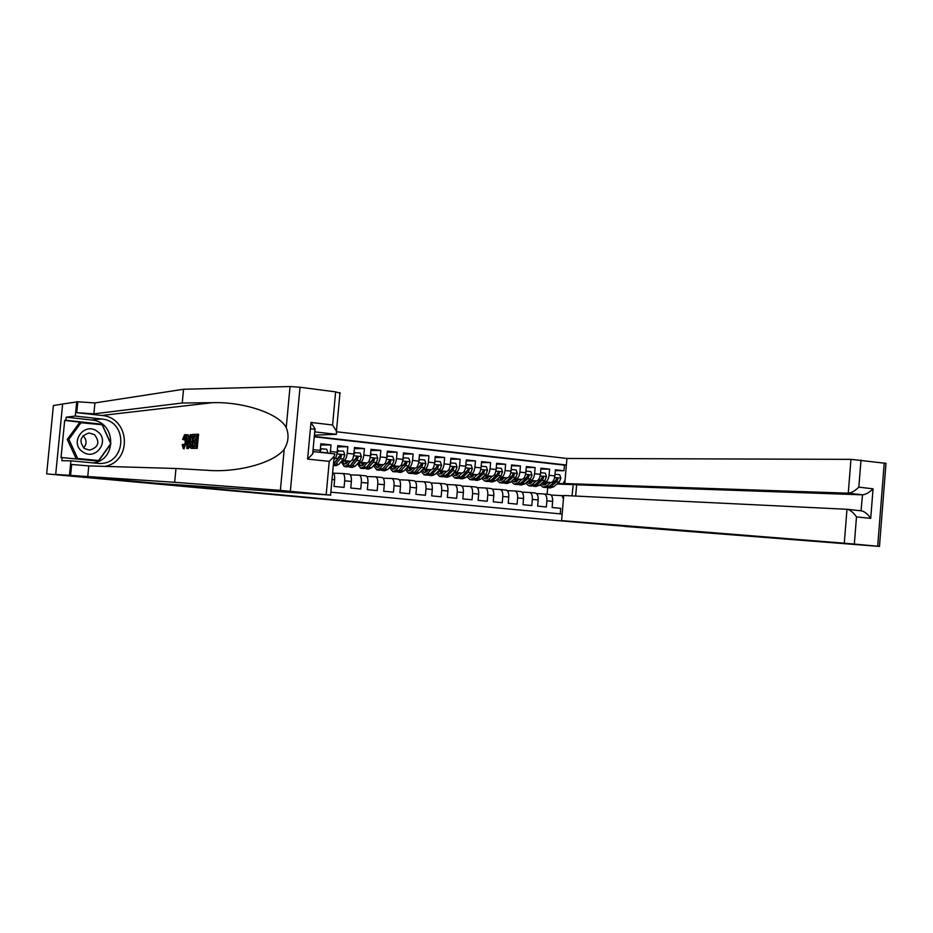 <?xml version="1.0" encoding="UTF-8"?>
<svg xmlns="http://www.w3.org/2000/svg" width="933" height="933" viewBox="0 0 933 933"><rect width="100%" height="100%" fill="white"/><g stroke="black" fill="none" stroke-linecap="round" stroke-linejoin="round"><path stroke-width="1.4" d="M334.854 499.936L303.155 497.219L334.854 499.936M402.24 506.199L374.18 503.75L402.251 506.129M554.33 520.299L46.65 473.882L126.678 480.542L554.33 520.299M359.438 502.199L325.535 499.283L359.438 502.199M364.5 502.654L384.081 504.461L364.5 502.654M555.31 470.594L563.964 470.757L555.38 469.8L554.843 475.912L549.082 475.294C548.522 479.352 547.17 481.556 545.035 481.894L543.391 481.836M540.86 469.019L549.619 469.159L540.93 468.191L540.394 474.349L534.574 473.707C534.003 477.801 532.673 480.017 530.574 480.355L528.918 480.308M526.259 467.421L535.11 467.55L526.329 466.57L525.792 472.751L519.903 472.11C519.343 476.227 518.013 478.454 515.937 478.804L514.293 478.757M511.494 465.8L520.451 465.917L511.576 464.937L511.027 471.153L505.068 470.5C504.508 474.64 503.202 476.88 501.149 477.229L499.505 477.183M496.566 464.168L505.616 464.272L496.648 463.281L496.099 469.521L490.082 468.867C489.51 473.031 488.216 475.294 486.198 475.643L484.554 475.608M481.475 462.523L490.63 462.605L481.556 461.602L480.996 467.888L474.909 467.223C474.337 471.398 473.066 473.672 471.072 474.046L469.439 473.999M466.208 460.855L475.468 460.925L466.29 459.899L465.73 466.22L459.572 465.555C459.013 469.754 457.741 472.051 455.782 472.425L454.149 472.378M450.767 459.176L460.144 459.223L450.861 458.185L450.289 464.541L444.073 463.864C443.502 468.098 442.254 470.395 440.318 470.78L438.697 470.745M435.163 457.473L444.633 457.497L435.256 456.459L434.685 462.85L428.387 462.162C427.815 466.418 426.579 468.739 424.69 469.124L423.057 469.089M419.372 455.759L428.958 455.759L419.465 454.698L418.882 461.124L412.526 460.435C411.954 464.716 410.73 467.048 408.864 467.445L407.243 467.41M403.394 454.021L413.097 453.998L403.499 452.925L402.916 459.386L396.478 458.686C395.907 462.99 394.706 465.345 392.875 465.742L391.254 465.719M387.242 452.272L397.061 452.213L387.347 451.129L386.752 457.636L380.244 456.925C379.673 461.252 378.483 463.619 376.687 464.028L375.078 464.004M370.902 450.499L380.839 450.406L371.007 449.321L370.413 455.852L363.823 455.141C363.252 459.491 362.086 461.882 360.325 462.29L358.715 462.278M354.365 448.703L364.418 448.586L354.482 447.478L353.875 454.056L347.204 453.333C346.633 457.706 345.49 460.109 343.764 460.529L342.166 460.517M337.641 446.895L347.811 446.744L337.758 445.624L337.151 452.237L330.399 451.502L330.13 453.426M320.707 445.076L331.005 444.878L320.835 443.746L320.217 450.394L313.395 449.648M332.661 472.471L332.719 472.483C334.224 473.171 334.854 475.608 334.62 479.795L334.002 486.42L344.09 487.399L344.697 480.798C344.93 476.623 344.289 474.197 342.761 473.498L333.664 473.218M342.726 473.498L349.409 474.174C350.948 474.874 351.601 477.299 351.368 481.451L350.773 488.041L360.733 489.009L361.328 482.443C361.561 478.302 360.896 475.877 359.333 475.189L350.365 474.885M365.911 475.853L359.333 475.189L365.911 475.853C367.485 476.541 368.162 478.956 367.929 483.096L367.334 489.638L377.189 490.595L377.772 484.075C377.993 479.947 377.317 477.544 375.719 476.845L366.867 476.541M382.215 477.509L375.719 476.845L382.215 477.509C383.825 478.197 384.524 480.6 384.303 484.717L383.708 491.224L393.446 492.169L394.029 485.685C394.251 481.58 393.539 479.189 391.918 478.489L383.183 478.174M391.883 478.489L398.344 479.142C399.977 479.842 400.7 482.233 400.49 486.326L399.895 492.799L409.529 493.72L410.1 487.271C410.31 483.201 409.587 480.81 407.931 480.122L399.301 479.784M407.896 480.11L414.275 480.763C415.955 481.463 416.689 483.842 416.48 487.901L415.908 494.338L425.413 495.26L425.996 488.845C426.194 484.798 425.448 482.419 423.757 481.731L415.243 481.381M423.722 481.72L430.043 482.361C431.746 483.061 432.492 485.428 432.294 489.475L431.722 495.878L441.134 496.788L441.706 490.408C441.892 486.373 441.134 484.005 439.408 483.317L431.011 482.967M445.624 483.947L439.408 483.317L445.624 483.947C447.362 484.647 448.132 487.003 447.933 491.026L447.374 497.382L456.669 498.28L457.228 491.948C457.427 487.936 456.634 485.58 454.884 484.892L446.592 484.53M454.849 484.88L461.03 485.51C462.791 486.21 463.584 488.554 463.398 492.554L462.838 498.887L472.028 499.773L472.588 493.464C472.774 489.475 471.97 487.131 470.185 486.443L462.01 486.081M476.262 487.061L470.185 486.443L476.262 487.061C478.058 487.749 478.862 490.093 478.687 494.07L478.128 500.356L487.224 501.243L487.772 494.968C487.959 491.003 487.131 488.67 485.323 487.982L477.241 487.609M485.288 487.971L491.329 488.589C493.16 489.289 493.977 491.609 493.802 495.563L493.254 501.826L502.246 502.689L502.794 496.461C502.969 492.507 502.129 490.198 500.298 489.498L492.309 489.125M500.251 489.487L506.234 490.105C508.088 490.793 508.928 493.114 508.753 497.044L508.217 503.272L517.104 504.135L517.652 497.93C517.815 494 516.964 491.691 515.098 491.003L507.214 490.63M520.976 491.598L515.098 491.003L520.976 491.598C522.853 492.297 523.705 494.595 523.541 498.514L523.005 504.706L531.798 505.558L532.346 499.388C532.498 495.481 531.635 493.184 529.746 492.484L521.955 492.111M529.699 492.484L535.554 493.079C537.455 493.779 538.329 496.064 538.178 499.96L537.641 506.118L546.341 506.957L546.878 500.823C547.03 496.939 546.143 494.653 544.219 493.965L536.533 493.58M554.843 475.912C554.284 479.97 552.931 482.163 550.785 482.501L542.924 482.244M540.394 474.349C539.834 478.419 538.493 480.635 536.382 480.973L528.451 480.717M525.792 472.751C525.221 476.856 523.903 479.084 521.815 479.422L513.815 479.177M511.027 471.153C510.456 475.27 509.15 477.509 507.086 477.859L499.027 477.626M496.099 469.521C495.528 473.672 494.222 475.923 492.192 476.285L484.064 476.063M480.996 467.888C480.425 472.051 479.142 474.326 477.148 474.687L468.949 474.477M465.73 466.22C465.159 470.419 463.888 472.704 461.917 473.066L453.648 472.868M450.289 464.541C449.718 468.763 448.47 471.06 446.522 471.433L438.183 471.247M434.685 462.85C434.113 467.095 432.865 469.404 430.964 469.789L422.544 469.614M418.882 461.124C418.322 465.392 417.098 467.725 415.22 468.121L406.73 467.958M402.916 459.386C402.345 463.689 401.132 466.034 399.289 466.43L390.729 466.29M362.354 463.841L361.759 463.829M386.752 457.636C386.18 461.952 384.991 464.307 383.183 464.716L374.541 464.599L377.41 467.701M346.166 462.138L345.513 462.138M346.225 462.418L345.607 462.36M370.413 455.852C369.841 460.202 368.663 462.581 366.891 462.99L358.179 462.885M353.875 454.056C353.304 458.43 352.149 460.82 350.411 461.24L341.606 461.159M575.661 496.053L576.629 484.81L564.78 483.551L566.937 458.465L336.685 431.781M315.191 429.285L310.409 428.737M566.378 465.007L314.293 436.422M330.853 492.169L562.144 514.048M560.243 513.873L560.721 508.345L552.114 507.517L552.639 501.394C552.791 497.522 551.904 495.236 549.969 494.548L544.184 493.954M331.005 444.878L330.399 451.502M347.811 446.744L347.204 453.333M364.418 448.586L363.823 455.141M380.839 450.406L380.244 456.925M397.061 452.213L396.478 458.686M413.097 453.998L412.526 460.435M428.958 455.759L428.387 462.162M444.633 457.497L444.073 463.864M460.144 459.223L459.572 465.555M475.468 460.925L474.909 467.223M490.63 462.605L490.082 468.867M505.616 464.272L505.068 470.5M520.451 465.917L519.903 472.11M535.11 467.55L534.574 473.707M549.619 469.159L549.082 475.294M563.964 470.757L564.453 465.159L314.246 436.831M556.908 484.029L573.002 484.589L557.701 483.352M62.628 404.024L53.403 405.563L46.65 473.882M572.022 495.878L573.235 484.449M547.111 494.257L547.683 487.726M550.96 495.026L563.73 495.75M313.243 450.861L312.742 453.158M319.949 452.318L320.217 450.394M333.862 459.468C335.507 458.896 336.603 456.482 337.151 452.237M345.443 461.963L346.12 461.963M345.35 461.672L346.073 461.753M361.689 463.654L362.319 463.666M361.596 463.386L362.272 463.468M377.737 465.334L378.331 465.345M377.655 465.089L378.285 465.159M393.528 466.768L394.111 466.827M563.45 498.945L562.004 495.575M563.042 483.539L565.06 480.308M564.453 465.159L566.366 465.182M340.417 500.45L328.474 499.54L340.417 500.45M370.751 503.272L359.403 502.281L370.751 503.272M97.277 431.408C84.46 421.366 68.879 442.72 82.559 451.724C95.493 461.602 110.759 440.364 97.277 431.408M94.455 434.626L89.043 432.982C80.203 435.968 78.652 441.146 84.402 448.516L89.591 450.138C98.571 447.292 100.193 442.114 94.455 434.626M98.618 460.529L76.04 458.465L67.281 439.443L79.562 422.614L102.105 424.737L110.724 443.7L98.618 460.529L77.672 458.476L68.867 439.361L81.206 422.451M76.04 458.465L77.672 458.476M67.281 439.443L68.867 439.361M83.037 435.711C86.827 439.63 87.037 443.711 83.655 447.933M194.402 435.956L194.554 434.346L197.516 434.207L196.175 448.272L193.318 448.318L193.481 446.709L195.755 446.662L196.163 442.335L194.041 442.405L194.192 440.784L196.327 440.714L196.781 435.851L194.402 435.956L196.77 436.061M194.041 442.405L196.14 442.58M193.318 448.318L197.201 448.376L198.542 434.311L197.516 434.207M191.078 448.365L189.924 447.187L189.842 441.542C190.262 437.122 191.09 434.755 192.35 434.451L193.784 434.381L192.443 448.341L191.078 448.365L193.504 448.341M193.994 446.697L194.822 442.487M194.997 440.761L194.962 436.014M185.725 441.706C185.294 445.916 184.489 448.237 183.288 448.668L182.203 444.738L182.775 444.306L183.474 447.094C184.337 446.662 184.909 444.878 185.189 441.729L184.652 436.247L183.125 439.688L182.623 439.268L184.617 434.65L185.854 434.79L184.874 434.685C185.83 435.443 186.122 437.775 185.725 441.706L186.728 441.81M104.788 466.383C132.638 461.59 130.037 417.389 101.732 415.465L76.751 412.654L77.824 401.785L62.639 404.001L55.688 474.43L158.05 483.434L330.807 495.131L280.378 490.396L174.658 482.291L55.688 474.43M174.658 482.291L175.975 468.494L212.514 470.605C240.924 471.783 274.512 462.232 284.203 449.263C288.495 442.195 289.172 434.953 286.233 427.547C278.512 412.934 242.032 401.575 212.421 402.683L182.238 402.998L93.871 413.855L76.751 412.654M186.845 448.435L186.612 434.731L187.23 438.918L188.898 438.848L190.344 434.545L187.463 448.423L186.845 448.435L188.478 448.528L189.702 445.391M191.358 435.081L190.344 434.545M188.886 438.848L188.198 434.813L187.195 434.708M314.409 435.14L336.393 434.335L314.713 431.886M182.238 402.998L183.556 389.259L94.944 402.928L77.824 401.785M70.593 475.375L71.666 464.471L88.787 465.905L175.975 468.494M326.188 494.618L329.244 461.38L307.598 459.094L310.992 422.451L332.591 424.993L335.635 391.872L300.018 387.242L290.35 491.271M286.233 427.547L290.046 386.53L183.556 389.259M69.474 475.27L70.896 460.832L61.893 460.692L62.208 457.59L98.466 461.124L110.934 443.781L102.059 424.235L65.881 420.27L66.185 417.179L75.293 416.06L76.716 401.656M100.869 424.597L64.692 420.398L61.03 457.59L62.208 457.59M64.692 420.398L65.881 420.27M70.896 460.832L99.155 463.468C126.503 464.634 128.696 420.911 101.394 418.964L75.293 416.06M290.046 386.53L300.018 387.242M335.635 391.872L340.172 393.213M66.185 417.179L91.621 419.99C116.147 421.623 117.395 460.132 93.043 462.966M100.764 424.352L102.059 424.235M329.244 461.38L334.154 456.33L334.912 453.939L313.173 451.572M307.598 459.094L312.672 453.951L313.476 451.619L334.912 453.939M310.992 422.451L314.992 428.818L314.992 431.874M332.591 424.993L336.451 431.233L336.393 434.335M183.125 439.688L184.827 439.875M182.775 444.306L184.442 444.481M183.288 448.668L184.256 448.773M187.813 444.283L188.583 440.446L187.241 440.493L187.3 446.837L187.813 444.283M187.463 448.423L188.478 448.528M187.241 440.493L188.548 440.633M193.061 436.014L191.207 437.076L190.402 441.554L190.938 446.72L192.035 446.744L193.061 436.014M193.784 434.381L194.542 434.463M192.443 448.341L193.469 448.446M192.233 436.061L193.049 436.143M191.207 437.076L192.699 437.239L192.198 441.752L190.402 441.554M190.6 446.487L191.988 446.627L192.198 441.752M196.175 448.272L197.201 448.376M561.584 520.614L844.283 543.193L846.977 509.278L563.742 495.481L561.584 520.614L584.944 522.76L554.54 520.322L624.807 526.317M566.937 458.465L850.954 459.351L886 463.351L879.469 546.423L624.795 526.434M860.984 460.039L858.838 487.143L873.055 488.822L870.722 518.386L856.482 516.894L854.336 544.067L877.685 546.248L884.227 463.06M564.78 483.551L848.26 493.184L850.954 459.351M879.469 546.423L877.685 546.248M854.336 544.067L844.283 543.193M861.019 510.806L862.512 494.828L848.26 493.184C851.549 492.881 855.083 490.863 858.838 487.143M576.629 484.81L862.512 494.828C865.812 494.525 869.334 492.519 873.055 488.822M870.722 518.386C868.028 514.41 865.066 511.914 861.847 510.899L847.409 509.325M856.482 516.894C853.765 512.882 850.791 510.374 847.584 509.348L846.977 509.278M320.311 449.414L320.73 448.703L326.69 449.239L328.031 453.193M321.605 448.691L320.124 451.199M337.256 451.094L343.496 451.082L344.825 454.872L343.437 459.036L338.889 464.319L336.055 465.695L333.314 465.415L335.74 463.993L340.265 458.698L341.443 455.875L340.51 454.686L333.734 463.783M338.469 450.534L337.07 452.925M341.443 455.875L340.452 455.875L334.655 462.71M348.592 461.217L344.557 464.249L342.178 461.17M350.621 461.217L347.158 465.182L344.289 466.558L341.128 461.718M353.992 452.75L360.103 452.902L361.421 456.669L360.01 460.809L355.38 466.045L352.476 467.41L349.793 467.13M355.135 452.353L353.817 454.628M348.627 466.768L352.266 465.719L356.873 460.47L358.074 457.671L357.164 456.482L350.295 465.509L347.403 466.873L344.709 466.593M345.98 461.194L346.54 463.526M345.198 461.194L346.365 463.678M358.074 457.671L357.059 457.66L351.344 464.307M347.519 462.453L347.111 461.205M365.001 462.966L360.896 465.964L358.459 462.896M367.066 462.978L363.555 466.897L360.628 468.249L357.456 463.701M370.541 454.394L376.524 454.698L377.83 458.441L376.396 462.558L371.684 467.748L368.722 469.101L366.086 468.821M371.614 454.161L370.366 456.319M364.92 468.483L368.605 467.433L373.293 462.22L374.518 459.433L373.62 458.255L366.646 467.223L363.707 468.576L361.048 468.296M362.167 462.931L362.797 465.357M361.444 462.92L362.68 465.45M374.518 459.433L373.48 459.433L367.905 465.824M363.812 464.307L363.322 462.943M381.224 464.692L377.049 467.655M383.335 464.704L379.766 468.599L376.78 469.929L373.597 465.649M386.903 456.015L392.746 456.47L394.041 460.191L392.595 464.284L387.801 469.439L384.781 470.768L382.18 470.5M387.895 455.945L386.717 457.986M381.026 470.174L384.746 469.124L389.527 463.958L390.764 461.182L389.877 460.016L382.822 468.914L379.824 470.255L377.212 469.975M378.18 464.646L378.868 467.153M377.503 464.634L378.81 467.188M379.906 466.127L379.358 464.657M390.764 461.182L389.702 461.182L387.743 463.573M397.271 466.395L393.015 469.334L390.542 466.488M399.417 466.418L395.79 470.279L392.746 471.597L389.551 467.55M403.068 457.695L408.794 458.231L410.065 461.928L408.607 465.987L403.732 471.107L400.665 472.425L398.111 472.156M404.001 457.706L402.893 459.642M396.957 471.841L400.724 470.792L405.575 465.66L406.823 462.92L405.96 461.753L398.811 470.594L395.767 471.911L393.19 471.643M394.006 466.337L394.729 468.867M393.376 466.325L394.764 468.902M395.837 467.923L395.219 466.36M406.823 462.92L405.75 462.908L404.024 464.996M413.132 468.074L408.806 470.99L406.356 468.354M415.313 468.109L411.628 471.935L408.537 473.241L405.342 469.416M419.045 459.444L424.655 459.957L425.914 463.631L424.433 467.678L419.488 472.751L416.363 474.057L413.844 473.789M419.908 459.444L418.87 461.275M412.701 473.498L416.503 472.436L421.436 467.363L422.707 464.622L421.856 463.468L414.625 472.25L411.523 473.544L408.992 473.288M409.669 468.016L410.368 470.419M409.074 468.004L410.532 470.605M411.581 469.684L410.893 468.039M422.707 464.622L421.611 464.611L420.025 466.512M428.807 469.742L424.41 472.623L421.996 470.185M431.023 469.789L427.302 473.567L424.153 474.862L420.958 471.247M434.836 461.159L440.341 461.683L441.589 465.334L440.084 469.346L435.07 474.384L431.897 475.667L429.413 475.41M435.653 461.17L434.673 462.885M428.27 475.13L432.119 474.069L437.122 469.031L438.405 466.313L437.565 465.17L435.256 468.832L430.253 473.882L427.104 475.165L424.608 474.909M425.145 469.672L425.821 471.946M424.608 469.661L426.136 472.273M427.162 471.422L426.404 469.696M438.405 466.313L437.285 466.302L435.828 468.039M444.318 471.387L439.851 474.244L437.46 471.97M446.569 471.433L442.79 475.189L439.595 476.471L436.411 473.043M450.441 462.861L455.84 463.374L457.077 467.001L455.561 470.99L450.464 475.993L447.245 477.264L444.808 477.008M451.21 462.873L450.301 464.482M443.676 476.74L447.56 475.69L452.633 470.687L453.928 467.993L453.1 466.85L450.779 470.489L445.717 475.492L442.51 476.775L440.061 476.518M440.458 471.305L441.099 473.451M439.956 471.293L441.554 473.917M442.569 473.124L441.741 471.328M453.928 467.993L452.797 467.969L451.432 469.579M459.642 473.019L455.117 475.842L452.773 473.742M461.94 473.066L458.103 476.798L454.861 478.058L451.689 474.804M465.882 464.541L471.177 465.054L472.39 468.658L470.862 472.623L465.707 477.591L462.43 478.839L460.039 478.594M466.593 464.552L465.742 466.068M458.908 478.337L462.826 477.288L467.969 472.32L469.287 469.637L468.471 468.506L466.138 472.121L460.995 477.101L457.741 478.361L455.339 478.104M455.607 472.914L456.214 474.932M455.141 472.903L456.808 475.55M457.8 474.815L456.902 472.949M469.287 469.637L468.133 469.614L466.862 471.107M474.815 474.629L470.22 477.428L467.911 475.468M477.136 474.687L473.253 478.384L469.964 479.632L466.792 476.541M481.148 466.208L486.338 466.71L487.539 470.302L486 474.244L480.775 479.165L477.451 480.402L475.095 480.157M481.813 466.22L481.02 467.631M473.964 479.912L477.918 478.862L483.142 473.941L484.46 471.27L483.667 470.15L481.323 473.742L476.122 478.676L472.809 479.924L470.442 479.679M470.582 474.512L471.153 476.39M470.162 474.5L471.888 477.16M472.868 476.471L471.9 474.547M484.46 471.27L483.294 471.247L482.104 472.634M489.813 476.215L485.16 478.991L482.886 477.171M492.169 476.285L488.239 479.947L484.903 481.183L481.743 478.244M496.239 467.853L501.336 468.354L502.525 471.923L500.974 475.842L495.668 480.728L492.309 481.953L489.988 481.708M496.857 467.865L496.123 469.182M488.869 481.463L492.857 480.425L498.14 475.538L499.482 472.891L498.689 471.771L496.344 475.34L491.073 480.238L487.714 481.475L485.393 481.23M485.393 476.098L485.941 477.836M485.02 476.087L486.816 478.757M487.784 478.104L486.746 476.133M499.482 472.891L498.292 472.868L497.172 474.151M504.648 477.789L499.925 480.542L497.697 478.851M507.039 477.859L503.062 481.498L499.668 482.723L496.543 479.924M511.167 469.474L516.171 469.975L517.349 473.521L515.774 477.416L510.409 482.268L507.004 483.481L504.718 483.247M511.739 469.486L511.062 470.71M503.598 483.002L507.622 481.976L512.975 477.113L514.328 474.489L513.547 473.369L511.202 476.926L505.861 481.79L502.467 483.014L500.17 482.769M500.053 477.661L500.555 479.247M499.715 477.649L501.569 480.32M502.525 479.725L501.418 477.696M514.328 474.489L512.077 475.667M519.319 479.352L514.549 482.069L512.357 480.507M521.745 479.422L517.722 483.026L514.293 484.239L511.167 481.58M525.944 471.095L530.842 471.585L531.997 475.107L530.411 478.979L524.987 483.795L521.535 484.997L519.296 484.763M526.457 471.095L525.839 472.226M518.177 484.53L522.235 483.504L527.646 478.687L529.011 476.075L528.253 474.967L525.897 478.489L520.486 483.317L517.045 484.53L514.794 484.297M514.549 479.2L515.004 480.647M514.258 479.2L516.171 481.871M517.104 481.311L515.937 479.247M529.011 476.075L526.818 477.16M533.828 480.892L528.999 483.586L526.865 482.128M536.288 480.973L532.218 484.542L528.743 485.743L525.652 483.212M540.545 472.681L545.35 473.171L546.493 476.681L544.895 480.518L539.414 485.3L535.915 486.49L533.711 486.256M533.186 481.463L532.93 480.857M541.012 472.693L540.452 473.719M532.603 486.035L536.685 485.008L542.155 480.227L543.542 477.638L542.784 476.53L540.429 480.04L534.959 484.833L531.472 486.023L529.256 485.801M528.894 480.728L529.303 482.023M528.638 480.728L530.609 483.411M531.542 482.886L530.306 480.775M543.542 477.638L541.397 478.652M548.184 482.419L543.298 485.09L541.21 483.737M550.68 482.501L546.563 486.046L543.053 487.236L539.974 484.81M554.983 474.256L559.695 474.734L560.838 478.232L559.229 482.046L553.677 486.793L550.143 487.971L547.974 487.737M547.414 483.072L547.123 482.384M555.415 474.267L554.902 475.2M546.866 487.527L550.983 486.513L556.523 481.755L557.911 479.177L557.176 478.093L554.808 481.58L549.269 486.326L545.747 487.516L543.566 487.283M543.088 482.244L543.449 483.376M542.889 482.279L544.907 484.927M545.817 484.437L544.51 482.291M557.911 479.177L555.811 480.122M550.785 482.501L545.035 481.894M536.382 480.973L530.574 480.355M521.815 479.422L515.937 478.804M507.086 477.859L501.149 477.229M492.192 476.285L486.198 475.643M477.148 474.687L471.072 474.046M461.917 473.066L455.782 472.425M446.522 471.433L440.318 470.78M430.964 469.789L424.69 469.124M415.22 468.121L408.864 467.445M399.289 466.43L392.875 465.742M383.183 464.716L376.687 464.028M366.891 462.99L360.325 462.29M350.411 461.24L343.764 460.529M552.639 501.394L546.878 500.823M538.178 499.96L532.346 499.388M523.541 498.514L517.652 497.93M508.753 497.044L502.794 496.461M493.802 495.563L487.772 494.968M478.687 494.07L472.588 493.464M463.398 492.554L457.228 491.948M447.933 491.026L441.706 490.408M432.294 489.475L425.996 488.845M416.48 487.901L410.1 487.271M400.49 486.326L394.029 485.685M384.303 484.717L377.772 484.075M367.929 483.096L361.328 482.443M351.368 481.451L344.697 480.798M334.62 479.795L332.02 479.539M212.421 402.683L101.732 415.465M93.871 413.855L94.944 402.928M88.787 465.905L87.714 476.868M280.378 490.396L284.203 449.263M91.621 419.99L101.394 418.964M328.008 452.96L319.984 452.085M344.802 454.779L336.918 453.916M338.889 464.319L335.74 463.993M338.259 458.488L335.414 458.185M343.437 459.036L340.265 458.698M361.386 456.564L353.642 455.736M350.295 465.509L347.158 465.182M355.38 466.045L352.266 465.719M354.89 460.261L352.126 459.969M360.01 460.809L356.873 460.47M377.795 458.348L370.179 457.52M366.646 467.223L363.555 466.897M371.684 467.748L368.605 467.433M371.334 462.01L368.64 461.73M376.396 462.558L373.293 462.22M394.006 460.097L386.53 459.293M382.822 468.914L379.766 468.599M387.801 469.439L384.746 469.124M387.592 463.748L384.967 463.468M392.595 464.284L389.527 463.958M410.042 461.835L402.683 461.03M398.811 470.594L395.79 470.279M403.732 471.107L400.724 470.792M403.662 465.462L401.108 465.194M408.607 465.987L405.575 465.66M425.88 463.549L418.66 462.768M414.625 472.25L411.628 471.935M419.488 472.751L416.503 472.436M419.547 467.153L417.063 466.885M424.433 467.678L421.436 467.363M441.554 465.24L434.451 464.471M430.253 473.882L427.302 473.567M435.07 474.384L432.119 474.069M435.256 468.832L432.83 468.576M440.084 469.346L437.122 469.031M457.042 466.92L450.068 466.162M445.717 475.492L442.79 475.189M450.464 475.993L447.56 475.69M450.779 470.489L448.435 470.232M455.561 470.99L452.633 470.687M472.366 468.576L465.497 467.83M460.995 477.101L458.103 476.798M465.707 477.591L462.826 477.288M466.138 472.121L463.853 471.876M470.862 472.623L467.969 472.32M487.516 470.209L480.763 469.486M476.122 478.676L473.253 478.384M480.775 479.165L477.918 478.862M481.323 473.742L479.096 473.509M486 474.244L483.142 473.941M502.502 471.83L495.866 471.118M491.073 480.238L488.239 479.947M495.668 480.728L492.857 480.425M496.344 475.34L494.187 475.119M500.974 475.842L498.14 475.538M517.314 473.439L510.794 472.728M505.861 481.79L503.062 481.498M510.409 482.268L507.622 481.976M511.202 476.926L509.091 476.705M515.774 477.416L512.975 477.113M531.973 475.025L525.559 474.326M520.486 483.317L517.722 483.026M524.987 483.795L522.235 483.504M525.897 478.489L523.845 478.279M530.411 478.979L527.646 478.687M546.47 476.588L540.172 475.912M534.959 484.833L532.218 484.542M539.414 485.3L536.685 485.008M540.429 480.04L538.434 479.83M544.895 480.518L542.155 480.227M560.815 478.139L554.61 477.474M549.269 486.326L546.563 486.046M553.677 486.793L550.983 486.513M554.808 481.58L552.872 481.37M559.229 482.046L556.523 481.755M349.409 474.174L342.761 473.498M398.344 479.142L391.918 478.489M414.275 480.763L407.931 480.122M430.043 482.361L423.757 481.731M461.03 485.51L454.884 484.892M491.329 488.589L485.323 487.982M506.234 490.105L500.298 489.498M535.554 493.079L529.746 492.484M549.969 494.548L544.219 493.965M212.514 470.605L208.934 470.489M98.338 463.444L99.155 463.468M330.585 495.05L334.154 456.33M314.992 428.818L312.672 453.951M336.451 431.233L340.009 392.63M847.584 509.348L861.847 510.899"/></g></svg>
